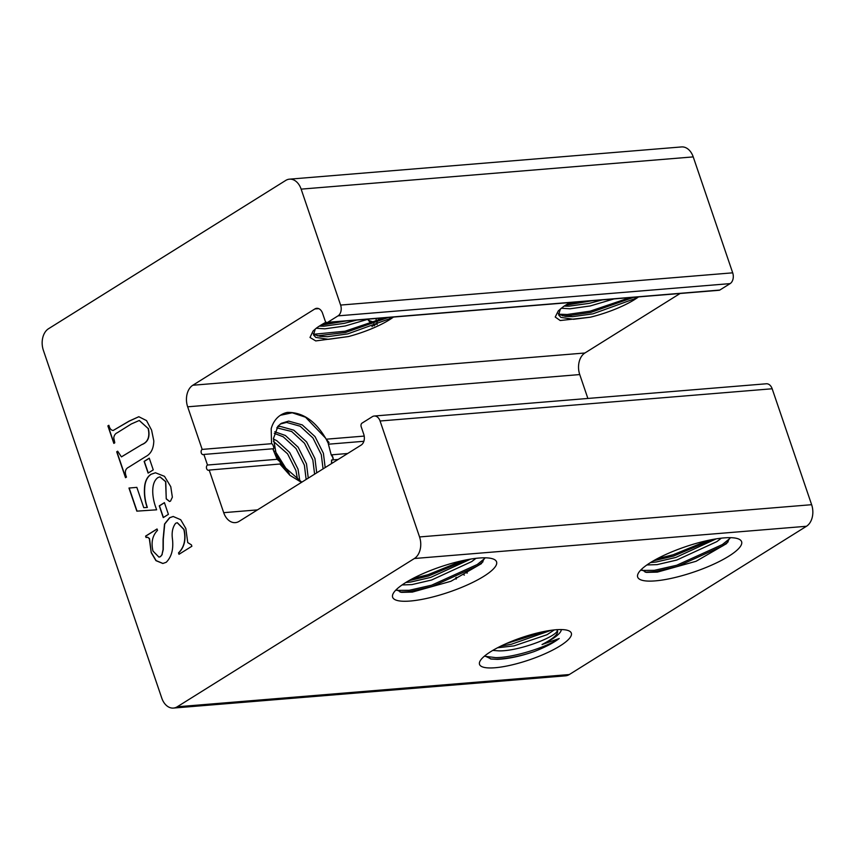 <?xml version="1.0" encoding="UTF-8"?>
<svg xmlns="http://www.w3.org/2000/svg" width="855" height="855" viewBox="0 0 855 855"><rect width="100%" height="100%" fill="white"/><g stroke="black" fill="none" stroke-linecap="round" stroke-linejoin="round"><path stroke-width="1.28" d="M323.062 468.882L321.288 454.604L312.951 437.963L300.158 426.218L286.532 422.423L280.269 424.037M301.473 482.38L289.92 475.327L280.077 464.244L280.964 463.923L276.336 454.86L273.45 438.53L278.025 426.132L281.295 423.332L288.648 421.098L302.264 424.903L315.057 436.638L323.404 453.289L325.178 467.557M314.608 474.172L312.834 459.894L304.487 443.253L291.694 431.508L276.731 427.831M277.522 426.731L280.184 426.389L293.81 430.193L306.603 441.928L314.95 458.569L316.724 472.847M306.154 479.452L304.38 465.184L296.033 448.533L283.24 436.798L274.284 433.335M274.776 431.764L285.356 435.473L298.149 447.218L306.496 463.859L308.26 478.137M297.668 480.104L295.916 470.474L287.579 453.823L273.418 441.33M273.429 439.01L276.892 440.763L289.685 452.498L298.032 469.149L299.87 481.28M285.228 469.641L276.967 456.42M274.989 450.884L289.46 474.033M207.487 465.035L203.875 454.443L272.788 448.779L277.116 459.306L207.487 465.035A2.747 1.913 -94.7 0 0 206.621 468.626A2.747 1.913 -94.7 0 0 208.567 470.282A2.747 1.913 -94.7 0 0 209.197 470.068L280.964 463.923L301.815 482.167M329.047 442.495L326.183 439.203C315.698 421.055 302.755 412.121 287.344 412.399A43.22 29.145 58 0 0 280.793 415.028A43.22 29.145 58 0 0 271.195 428.697L271.537 443.702L202.165 449.399L187.662 406.809A16.469 11.489 85.3 0 1 192.824 385.242L314.843 308.954A8.229 5.739 85.3 0 1 316.735 308.313A8.229 5.739 85.3 0 1 322.57 313.293L325.146 320.849A2.747 1.913 -94.7 0 0 327.091 322.517A2.747 1.913 -94.7 0 0 327.721 322.303L719.803 290.059A2.747 1.913 85.3 0 1 719.173 290.273L327.091 322.517M328.662 444.183L326.225 439.235M325.68 438.241L305.545 417.219L292.207 412.783L280.419 415.263M333.108 459.498L332.52 456.089M724.014 537.902A54.891 13.327 -18.8 0 1 738.88 539.11A54.891 13.327 -18.8 0 1 718.798 561.746A54.891 13.327 -18.8 0 1 655.272 580.876A54.891 13.327 -18.8 0 1 638.258 573.352A54.891 13.327 -18.8 0 1 672.244 551.699A54.891 13.327 -18.8 0 1 724.014 537.902M730.01 537.667L726.579 543.609L696.066 561.286L657.377 572.113L646.433 572.39L641.25 569.558M478.96 558.048A54.891 13.327 -18.8 0 1 493.827 559.255A54.891 13.327 -18.8 0 1 473.745 581.902A54.891 13.327 -18.8 0 1 410.229 601.033A54.891 13.327 -18.8 0 1 393.215 593.509A54.891 13.327 -18.8 0 1 427.19 571.845A54.891 13.327 -18.8 0 1 478.96 558.048M484.785 557.813L481.365 563.669L450.895 581.293L412.367 592.088L401.455 592.365L396.314 589.608M561.329 629.569A40.345 9.8 -18.8 0 1 542.038 644.542L559.234 638.514C553.335 642.992 544.902 647.385 533.915 651.67C520.043 656.373 507.827 658.938 497.247 659.355L491.262 659.055L484.753 655.881M555.793 629.772A48.489 11.778 -18.8 0 1 568.725 630.755A48.489 11.778 -18.8 0 1 551.432 650.719A48.489 11.778 -18.8 0 1 495.077 667.744A48.489 11.778 -18.8 0 1 480.147 660.904A48.489 11.778 -18.8 0 1 510.35 641.848A48.489 11.778 -18.8 0 1 555.793 629.772M356.738 320.08L344.234 323.361L323.97 326.193L319.31 326.129M368.43 319.118L345.131 325.99L324.857 328.822L316.211 328.256M392.114 317.173L389.121 318.936L347.803 333.867L327.54 336.699L320.262 336.368L314.875 334.775L313.304 333.514M393.46 317.055A45.272 10.997 -18.8 0 1 348.455 336.549L328.438 339.317L315.773 337.404L313.496 334.914L315.249 329.036M348.455 336.549L315.741 340.921L310.002 337.469L313.037 331.067L316.35 328.149A51.46 12.494 -18.8 0 1 320.326 325.488A51.46 12.494 -18.8 0 1 326.033 322.175M346.393 320.924L320.689 325.263M323.265 323.724L336.71 321.726M388.362 317.472L345.548 332.499L317.494 335.812M314.063 334.241L345.099 331.195L384.611 317.782M602.401 299.881L589.33 303.333L569.056 306.165L564.193 306.09M613.965 298.929L590.217 305.962L569.954 308.794L561.265 308.228M637.435 296.995L634.218 298.908L592.9 313.838L572.636 316.671L565.347 316.339L559.972 314.747L558.39 313.486M638.514 296.909A45.272 10.997 -18.8 0 1 590.249 317.216L573.534 319.289L560.859 317.376L558.593 314.886L560.41 308.922M592.205 300.714L565.518 305.246M568.062 303.717L582.832 301.484M633.747 297.294L590.634 312.47L567.645 315.805L562.59 315.784M559.149 314.213L567.196 314.49L590.185 311.156L630.017 297.604M590.249 317.216L560.196 320.529L555.226 317.034L558.294 310.878L563.573 306.496A51.46 12.494 -18.8 0 1 570.178 302.531M721.364 538.158L716.843 541.632L676.722 560.068L657.057 564.642L646.904 564.952M716.148 538.874L675.824 557.439L656.159 562.013L650.57 562.537M641.71 570.403L654.299 570.349L676.69 565.262L722.379 544.55L729.903 538.447M728.171 541.792L722.828 545.864L677.139 566.576L654.738 571.664L645.108 572.145M657.078 558.796L673.12 554.756L708.346 540.339M712.717 539.462L673.569 556.071L653.402 560.837M475.968 558.347L471.725 561.585L431.604 580.011L411.939 584.596L402.074 584.948M470.635 559.095L430.706 577.392L411.041 581.966L405.858 582.469M396.752 590.388L409.171 590.303L431.572 585.215L477.261 564.503L484.678 558.507M482.99 561.799L477.71 565.818L432.021 586.53L409.62 591.607L400.065 592.098M412.676 578.6L428.002 574.71L462.544 560.656M467.054 559.726L428.451 576.024L408.85 580.695M347.654 453.503L331.206 454.86L328.406 444.205L363.856 441.287M545.907 631.14L506.128 643.644M551.133 630.295L511.343 644.264L500.87 646.091M559.234 638.514C547.328 646.84 514.069 657.666 495.633 657.623L484.999 656.298M533.915 651.67C519.947 656.277 507.357 658.778 496.157 659.173L490.471 658.938M456.057 579.092L455.736 577.723M456.26 579.006L456.538 577.371M372.011 326.663L373.924 323.831M374.041 325.894L377.322 322.485M381.501 319.204L383.435 317.878M374.191 322.25L369.456 320.7L367.842 319.332M376.98 324.098L375.762 323.96L376.991 324.13M371.925 323.105L369.991 322.25L367.682 319.396M542.038 644.542C554.82 637.873 559.747 632.903 556.797 629.622C561.949 634.26 521.123 651.296 498.882 650.879L492.779 650.409M497.514 647.78L514.026 645.878L547.018 634.72L554.318 629.911M377.173 324.633L376.638 323.105M378.199 319.749L379.374 318.22M376.189 318.477L376.029 321.309M464.372 575.105L462.961 574.325M465.943 572.797L467.343 573.042M338.12 459.466L331.558 460.022L331.526 463.592M301.142 189.137L340.611 305.075L732.692 272.831L693.223 156.893L301.142 189.137A16.469 11.489 -94.7 0 0 289.482 179.165A16.469 11.489 -94.7 0 0 285.688 180.458L48.532 328.726A16.469 11.489 -94.7 0 0 43.37 350.304L161.777 698.108A16.469 11.489 -94.7 0 0 173.437 708.068A16.469 11.489 -94.7 0 0 177.231 706.786L414.386 558.507A16.469 11.489 -94.7 0 0 419.549 536.94L811.63 504.696L772.161 388.769L380.08 421.002L419.549 536.94M680.099 293.489L584.906 352.997A16.469 11.489 -94.7 0 0 579.743 374.565L587.877 398.451M811.63 504.696A16.469 11.489 85.3 0 1 806.468 526.274L569.312 674.542A16.469 11.489 85.3 0 1 565.518 675.835L173.437 708.068M380.08 421.002A8.229 5.739 -94.7 0 0 374.244 416.022A8.229 5.739 -94.7 0 0 372.353 416.663L362.039 423.118A2.747 1.913 -94.7 0 0 361.184 426.709L363.749 434.265A8.229 5.739 85.3 0 1 361.173 445.06L239.154 521.336A16.469 11.489 85.3 0 1 235.36 522.629A16.469 11.489 85.3 0 1 223.7 512.669L209.197 470.068M279.296 461.155L277.116 459.306M331.206 454.86L333.3 458.205M331.58 460.011A35.91 24.218 -122 0 1 331.697 463.485M271.537 443.702C273.322 443.724 274.904 450.809 272.788 448.779L273.258 448.907M326.183 439.203L364.209 436.082M732.692 272.831A8.229 5.739 85.3 0 1 730.117 283.614L719.803 290.059M730.117 283.614L338.035 315.858L327.721 322.303M202.165 449.399A2.747 1.913 -94.7 0 0 201.182 452.552A2.747 1.913 -94.7 0 0 203.244 454.657A2.747 1.913 -94.7 0 0 203.875 454.443M374.244 416.022L766.337 383.777A8.229 5.739 85.3 0 1 772.161 388.769M338.035 315.858A8.229 5.739 -94.7 0 0 340.611 305.075M289.482 179.165L681.563 146.932A16.469 11.489 85.3 0 1 693.223 156.893M160.291 556.648L158.945 557.118L152.981 551.058C150.94 542.412 152.457 535.519 157.523 530.367L157.042 528.967L145.585 536.128L146.066 537.528L147.573 537.229L149.326 538.618L151.228 552.683L155.941 560.656L162.845 563.477L166.223 562.28C171.599 556.883 173.661 549.049 172.421 538.8C171.566 532.344 172.646 527.172 175.649 523.271L177.242 522.726L183.825 529.405C186.091 539.216 184.317 547.05 178.503 552.907L178.984 554.307L191.873 546.249L191.392 544.849L187.737 542.583L185.824 528.476L180.704 519.722L173.191 516.484L169.6 517.713L164.534 524.029L163.081 539.323L163.059 549.551L161.99 554.596L160.484 556.637L159.041 557.107M163.252 517.585L168.403 514.357L164.417 502.644L159.265 505.871L163.252 517.585M148.107 473.104L153.259 469.876L149.272 458.162L144.121 461.39L148.107 473.104M151.068 474.226C147.765 476.363 145.671 479.965 144.784 485.042C143.832 492.683 144.623 500.154 147.156 507.453L143.758 507.678L136.843 487.371L128.966 488.045L136.832 511.151L156.636 509.804L155.599 506.823C152.233 497.567 150.533 482.658 158.015 477.528L159.896 476.866L165.592 481.675L166.244 498.914L169.493 501.49L170.498 501.137L172.357 497.183L170.765 486.666L164.502 476.342L155.45 472.772L151.26 474.215C147.958 476.342 145.863 479.954 144.976 485.031L144.784 485.042M141.845 444.557L121.41 456.859L117.659 451.194L116.697 451.793L125.514 477.689L126.476 477.101C124.413 472.131 125.215 468.807 128.859 467.108L145.767 456.549C150.94 453.887 153.622 448.661 153.804 440.87L151.592 430.129L146.536 420.607L138.799 416.716L129.094 421.109L113.17 430.482C111.3 430.289 109.964 428.9 109.184 426.314L108.842 425.288L107.88 425.886L113.843 443.392L114.794 442.794L113.768 437.878C114.153 435.291 115.297 433.592 117.188 432.801L131.371 423.941L139.226 420.5L148.129 428.473C150.031 436.745 147.936 442.11 141.845 444.557L121.506 456.848M139.322 420.489L148.129 428.473M148.332 428.462C150.234 436.734 148.139 442.088 142.048 444.547M108.863 425.373L108.083 425.865L114.004 443.285M138.895 416.706L129.297 421.098L113.17 430.482M117.68 451.28L116.9 451.771L125.685 477.592M155.546 472.762L151.26 474.215M159.992 476.855L165.785 481.664L166.244 498.914M166.447 498.903L169.589 501.479M136.843 487.371L129.169 488.034L137.035 511.13L156.636 509.804M144.976 485.031C144.035 492.672 144.826 500.143 147.349 507.443L147.156 507.453M149.304 458.259L144.313 461.369L148.278 472.997M164.449 502.729L159.458 505.85L163.412 517.478M173.287 516.473L169.792 517.702L164.726 524.008L163.284 539.313L163.252 549.53L161.99 554.596M162.183 554.574L160.484 556.637M177.338 522.715L184.017 529.384C186.283 539.195 184.509 547.029 178.706 552.886L179.155 554.2M147.659 537.218L149.529 538.597L151.228 552.683M151.421 552.672L156.102 560.591L162.942 563.466M157.074 529.053L145.778 536.106L146.248 537.474M192.824 385.242L584.906 352.997M318.723 308.634L314.843 308.954M806.468 526.274L414.386 558.507M177.231 706.786L569.312 674.542M223.7 512.669L257.473 509.89M579.743 374.565L187.662 406.809"/></g></svg>
